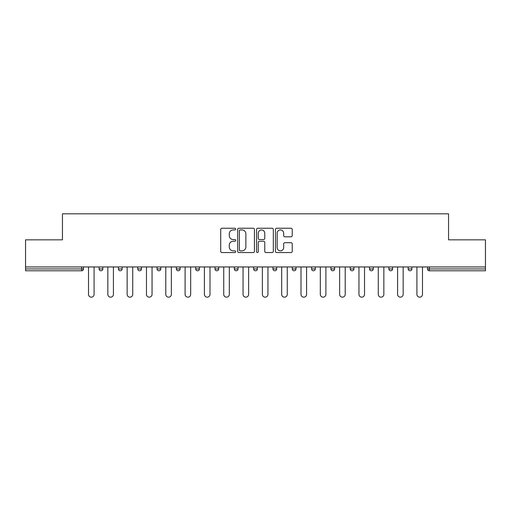 <?xml version="1.0" encoding="UTF-8"?>
<svg xmlns="http://www.w3.org/2000/svg" width="511" height="511" viewBox="0 0 511 511"><rect width="100%" height="100%" fill="white"/><g stroke="black" fill="none" stroke-linecap="round" stroke-linejoin="round"><path stroke-width="0.77" d="M235.686 229.088A0.85 0.85 0 0 0 234.836 228.238L221.921 228.238A1.214 1.214 0 0 0 220.707 229.452L220.707 251.329A1.214 1.214 0 0 0 221.921 252.549L234.836 252.549A0.85 0.85 0 0 0 235.686 251.699A0.85 0.85 0 0 0 234.836 250.844L233.163 250.844A3.89 3.89 0 0 1 229.279 246.954L229.279 245.133A3.89 3.89 0 0 1 233.163 241.243L234.836 241.243A0.85 0.85 0 0 0 235.686 240.394A0.85 0.85 0 0 0 234.836 239.544L233.163 239.544A3.89 3.89 0 0 1 229.279 235.654L229.279 233.827A3.89 3.89 0 0 1 233.163 229.937L234.836 229.937A0.85 0.85 0 0 0 235.686 229.088M291.021 236.81A1.214 1.214 0 0 0 292.235 235.59L292.235 229.452A1.214 1.214 0 0 0 291.021 228.238L276.681 228.238A1.214 1.214 0 0 0 275.461 229.452L275.461 251.329A1.214 1.214 0 0 0 276.681 252.549L291.021 252.549A1.214 1.214 0 0 0 292.235 251.329L292.235 243.919A1.214 1.214 0 0 0 291.021 242.699L284.882 242.699A1.214 1.214 0 0 0 283.669 243.919L283.669 247.592A3.251 3.251 0 0 1 280.418 250.844A3.251 3.251 0 0 1 277.166 247.592L277.166 233.188A3.251 3.251 0 0 1 280.418 229.937A3.251 3.251 0 0 1 283.669 233.188L283.669 235.59A1.214 1.214 0 0 0 284.882 236.81L291.021 236.81M25.55 266.953L25.55 239.838L62.451 239.838L62.451 213.834L448.549 213.834L448.549 239.838L485.45 239.838L485.45 266.953L25.55 266.953L25.55 268.933L81.645 268.933L81.645 266.953M254.433 229.452A1.214 1.214 0 0 0 253.22 228.238L238.88 228.238A1.214 1.214 0 0 0 237.666 229.452L237.666 251.329A1.214 1.214 0 0 0 238.88 252.549L253.22 252.549A1.214 1.214 0 0 0 254.433 251.329L254.433 229.452M257.78 228.238L272.12 228.238A1.214 1.214 0 0 1 273.334 229.452L273.334 251.329A1.214 1.214 0 0 1 272.12 252.549L265.982 252.549A1.214 1.214 0 0 1 264.768 251.329L264.768 242.457A1.214 1.214 0 0 0 263.555 241.243L259.479 241.243A1.214 1.214 0 0 0 258.266 242.457L258.266 251.699A0.85 0.85 0 0 1 257.416 252.549A0.85 0.85 0 0 1 256.567 251.699L256.567 229.452A1.214 1.214 0 0 1 257.78 228.238M81.645 270.792A1.859 1.859 0 0 0 83.504 268.933L81.645 268.933L81.645 270.792A1.859 1.859 0 0 0 83.504 268.933L83.504 266.953L83.504 268.933A1.859 1.859 0 0 1 81.645 270.792L25.55 270.792L25.55 268.933M485.45 266.953L485.45 270.792L429.355 270.792A1.859 1.859 0 0 1 427.496 268.933L427.496 266.953M99.102 266.953L99.102 268.933L99.102 266.953M100.961 270.792A1.859 1.859 0 0 1 99.102 268.933A1.859 1.859 0 0 0 100.961 270.792A1.859 1.859 0 0 0 102.82 268.933L102.82 266.953L102.82 268.933A1.859 1.859 0 0 1 100.961 270.792A1.859 1.859 0 0 1 99.102 268.933L102.82 268.933A1.859 1.859 0 0 1 100.961 270.792M118.424 266.953L118.424 268.933L118.424 266.953M122.135 266.953L122.135 268.933L122.135 266.953M137.74 266.953L137.74 268.933L137.74 266.953M141.451 266.953L141.451 268.933A1.859 1.859 0 0 1 139.599 270.792A1.859 1.859 0 0 1 137.74 268.933A1.859 1.859 0 0 0 139.599 270.792A1.859 1.859 0 0 0 141.451 268.933A1.859 1.859 0 0 1 139.599 270.792A1.859 1.859 0 0 1 137.74 268.933L141.451 268.933M157.056 266.953L157.056 268.933L157.056 266.953M160.773 266.953L160.773 268.933L160.773 266.953M176.372 266.953L176.372 268.933L176.372 266.953M180.089 266.953L180.089 268.933L180.089 266.953M199.405 266.953L199.405 268.933L195.694 268.933A1.859 1.859 0 0 0 197.546 270.792A1.859 1.859 0 0 1 195.694 268.933L195.694 266.953M215.01 266.953L215.01 268.933L215.01 266.953M218.721 266.953L218.721 268.933L218.721 266.953M234.325 266.953L234.325 268.933L234.325 266.953M238.043 266.953L238.043 268.933L238.043 266.953M253.641 266.953L253.641 268.933L253.641 266.953M257.359 266.953L257.359 268.933A1.859 1.859 0 0 1 255.5 270.792A1.859 1.859 0 0 1 253.641 268.933A1.859 1.859 0 0 0 255.5 270.792A1.859 1.859 0 0 1 253.641 268.933L257.359 268.933A1.859 1.859 0 0 1 255.5 270.792M272.957 266.953L272.957 268.933L272.957 266.953M276.675 266.953L276.675 268.933L276.675 266.953M292.279 266.953L292.279 268.933L292.279 266.953M295.99 266.953L295.99 268.933A1.859 1.859 0 0 1 294.132 270.792A1.859 1.859 0 0 1 292.279 268.933L295.99 268.933A1.859 1.859 0 0 1 294.132 270.792A1.859 1.859 0 0 0 295.99 268.933M311.595 266.953L311.595 268.933L311.595 266.953M315.306 266.953L315.306 268.933L315.306 266.953M330.911 266.953L330.911 268.933L330.911 266.953M334.628 266.953L334.628 268.933L334.628 266.953M353.944 266.953L353.944 268.933A1.859 1.859 0 0 1 352.085 270.792A1.859 1.859 0 0 1 350.227 268.933L350.227 266.953M373.26 266.953L373.26 268.933A1.859 1.859 0 0 1 371.401 270.792A1.859 1.859 0 0 1 369.549 268.933L369.549 266.953M392.576 266.953L392.576 268.933A1.859 1.859 0 0 1 390.723 270.792A1.859 1.859 0 0 1 388.865 268.933L388.865 266.953M411.898 266.953L411.898 268.933A1.859 1.859 0 0 1 410.039 270.792A1.859 1.859 0 0 1 408.18 268.933L408.18 266.953M120.277 270.792A1.859 1.859 0 0 1 118.424 268.933A1.859 1.859 0 0 0 120.277 270.792A1.859 1.859 0 0 0 122.135 268.933A1.859 1.859 0 0 1 120.277 270.792A1.859 1.859 0 0 1 118.424 268.933L122.135 268.933A1.859 1.859 0 0 1 120.277 270.792M158.915 270.792A1.859 1.859 0 0 1 157.056 268.933A1.859 1.859 0 0 0 158.915 270.792A1.859 1.859 0 0 0 160.773 268.933A1.859 1.859 0 0 1 158.915 270.792A1.859 1.859 0 0 1 157.056 268.933L160.773 268.933A1.859 1.859 0 0 1 158.915 270.792M178.23 270.792A1.859 1.859 0 0 1 176.372 268.933A1.859 1.859 0 0 0 178.23 270.792A1.859 1.859 0 0 0 180.089 268.933A1.859 1.859 0 0 1 178.23 270.792A1.859 1.859 0 0 1 176.372 268.933L180.089 268.933A1.859 1.859 0 0 1 178.23 270.792M197.546 270.792A1.859 1.859 0 0 0 199.405 268.933A1.859 1.859 0 0 1 197.546 270.792A1.859 1.859 0 0 1 195.694 268.933M216.868 270.792A1.859 1.859 0 0 1 215.01 268.933A1.859 1.859 0 0 0 216.868 270.792A1.859 1.859 0 0 0 218.721 268.933A1.859 1.859 0 0 1 216.868 270.792A1.859 1.859 0 0 1 215.01 268.933L218.721 268.933A1.859 1.859 0 0 1 216.868 270.792M236.184 270.792A1.859 1.859 0 0 1 234.325 268.933L238.043 268.933A1.859 1.859 0 0 1 236.184 270.792A1.859 1.859 0 0 0 238.043 268.933M274.816 270.792A1.859 1.859 0 0 1 272.957 268.933A1.859 1.859 0 0 0 274.816 270.792A1.859 1.859 0 0 0 276.675 268.933A1.859 1.859 0 0 1 274.816 270.792A1.859 1.859 0 0 1 272.957 268.933L276.675 268.933A1.859 1.859 0 0 1 274.816 270.792M313.454 270.792A1.859 1.859 0 0 1 311.595 268.933L315.306 268.933A1.859 1.859 0 0 1 313.454 270.792A1.859 1.859 0 0 0 315.306 268.933M332.77 270.792A1.859 1.859 0 0 1 330.911 268.933A1.859 1.859 0 0 0 332.77 270.792A1.859 1.859 0 0 0 334.628 268.933A1.859 1.859 0 0 1 332.77 270.792A1.859 1.859 0 0 1 330.911 268.933L334.628 268.933A1.859 1.859 0 0 1 332.77 270.792M240.215 229.937A0.85 0.85 0 0 0 239.365 230.793L239.365 249.994A0.85 0.85 0 0 0 240.215 250.844L241.978 250.844A3.89 3.89 0 0 0 245.868 246.954L245.868 233.827A3.89 3.89 0 0 0 241.978 229.937L240.215 229.937M264.768 233.252A3.251 3.251 0 0 0 261.517 230.001A3.251 3.251 0 0 0 258.266 233.252L258.266 238.324A1.214 1.214 0 0 0 259.479 239.544L263.555 239.544A1.214 1.214 0 0 0 264.768 238.324L264.768 233.252M88.518 294.381L88.518 266.953L88.518 294.381A2.785 2.785 0 0 0 91.303 297.166A2.785 2.785 0 0 0 94.088 294.381L94.088 266.953M107.834 294.381L107.834 266.953L107.834 294.381A2.785 2.785 0 0 0 110.619 297.166A2.785 2.785 0 0 0 113.404 294.381L113.404 266.953M127.15 294.381L127.15 266.953L127.15 294.381A2.785 2.785 0 0 0 129.935 297.166A2.785 2.785 0 0 0 132.726 294.381L132.726 266.953M146.472 294.381L146.472 266.953L146.472 294.381A2.785 2.785 0 0 0 149.257 297.166A2.785 2.785 0 0 0 152.042 294.381L152.042 266.953M165.788 294.381L165.788 266.953L165.788 294.381A2.785 2.785 0 0 0 168.573 297.166A2.785 2.785 0 0 0 171.357 294.381L171.357 266.953M185.103 294.381L185.103 266.953L185.103 294.381A2.785 2.785 0 0 0 187.888 297.166A2.785 2.785 0 0 0 190.673 294.381L190.673 266.953M204.419 294.381L204.419 266.953L204.419 294.381A2.785 2.785 0 0 0 207.204 297.166A2.785 2.785 0 0 0 209.995 294.381L209.995 266.953M223.735 294.381L223.735 266.953L223.735 294.381A2.785 2.785 0 0 0 226.526 297.166A2.785 2.785 0 0 0 229.311 294.381L229.311 266.953M243.057 294.381L243.057 266.953L243.057 294.381A2.785 2.785 0 0 0 245.842 297.166A2.785 2.785 0 0 0 248.627 294.381L248.627 266.953M262.373 294.381L262.373 266.953L262.373 294.381A2.785 2.785 0 0 0 265.158 297.166A2.785 2.785 0 0 0 267.943 294.381L267.943 266.953M281.689 294.381L281.689 266.953L281.689 294.381A2.785 2.785 0 0 0 284.474 297.166A2.785 2.785 0 0 0 287.265 294.381L287.265 266.953M301.005 294.381L301.005 266.953L301.005 294.381A2.785 2.785 0 0 0 303.796 297.166A2.785 2.785 0 0 0 306.581 294.381L306.581 266.953M320.327 294.381L320.327 266.953L320.327 294.381A2.785 2.785 0 0 0 323.112 297.166A2.785 2.785 0 0 0 325.897 294.381L325.897 266.953M339.643 294.381L339.643 266.953L339.643 294.381A2.785 2.785 0 0 0 342.427 297.166A2.785 2.785 0 0 0 345.212 294.381L345.212 266.953M358.958 294.381L358.958 266.953L358.958 294.381A2.785 2.785 0 0 0 361.743 297.166A2.785 2.785 0 0 0 364.528 294.381L364.528 266.953M378.274 294.381L378.274 266.953L378.274 294.381A2.785 2.785 0 0 0 381.065 297.166A2.785 2.785 0 0 0 383.85 294.381L383.85 266.953M397.596 294.381L397.596 266.953L397.596 294.381A2.785 2.785 0 0 0 400.381 297.166A2.785 2.785 0 0 0 403.166 294.381L403.166 266.953M416.912 294.381L416.912 266.953L416.912 294.381A2.785 2.785 0 0 0 419.697 297.166A2.785 2.785 0 0 0 422.482 294.381L422.482 266.953M429.355 266.953L429.355 268.933L485.45 268.933M427.496 268.933L429.355 268.933L429.355 270.792M352.085 270.792A1.859 1.859 0 0 0 353.944 268.933L350.227 268.933M371.401 270.792A1.859 1.859 0 0 0 373.26 268.933L369.549 268.933M390.723 270.792A1.859 1.859 0 0 0 392.576 268.933L388.865 268.933M410.039 270.792A1.859 1.859 0 0 0 411.898 268.933L408.18 268.933"/></g></svg>
